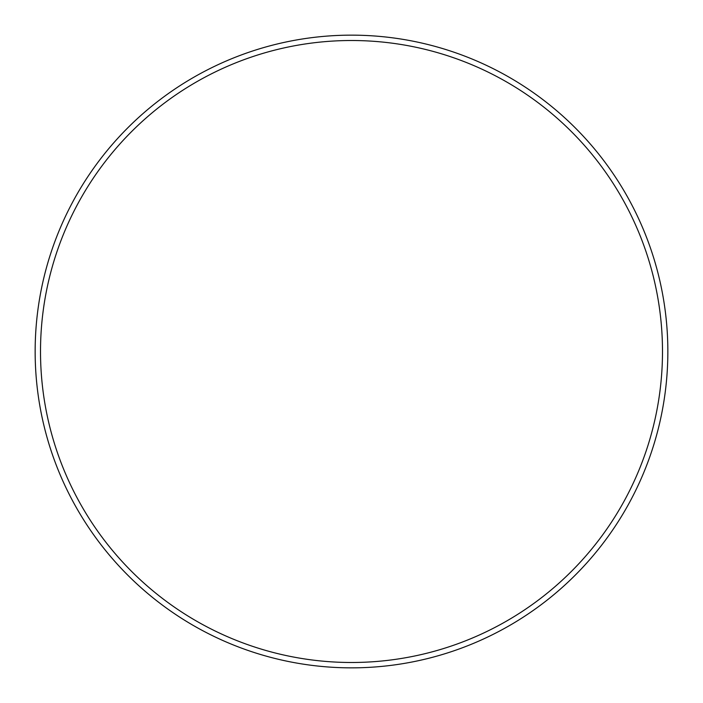<?xml version="1.0" encoding="UTF-8"?>
<svg xmlns="http://www.w3.org/2000/svg" width="703" height="703" viewBox="0 0 703 703"><rect width="100%" height="100%" fill="white"/><g stroke="black" fill="none" stroke-linecap="round" stroke-linejoin="round"><path stroke-width="1.05" d="M662.49 351.5A310.99 310.99 0 0 0 351.5 40.51A310.99 310.99 0 0 0 40.51 351.5A310.99 310.99 0 0 0 351.5 662.49A310.99 310.99 0 0 0 662.49 351.5M35.15 351.5A316.35 316.35 0 0 1 351.5 35.15A316.35 316.35 0 0 1 667.85 351.5A316.35 316.35 0 0 1 351.5 667.85A316.35 316.35 0 0 1 35.15 351.5"/></g></svg>
